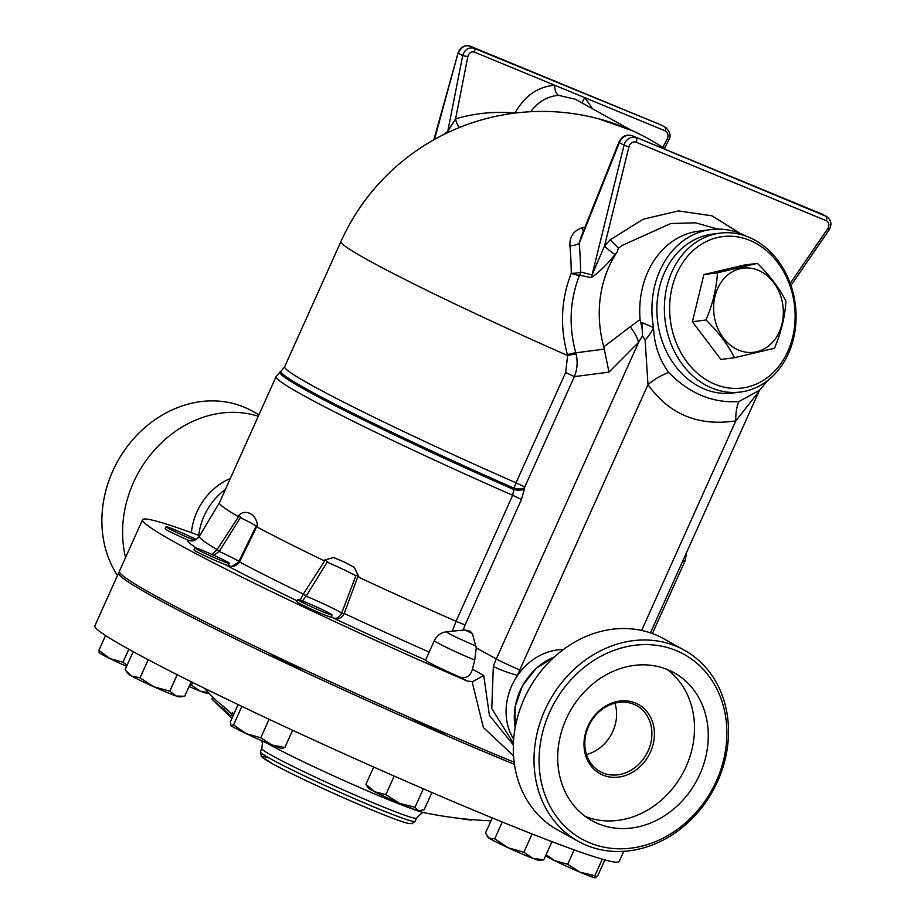 <?xml version="1.0" encoding="UTF-8"?>
<svg xmlns="http://www.w3.org/2000/svg" width="924" height="924" viewBox="0 0 924 924"><rect width="100%" height="100%" fill="white"/><g stroke="black" fill="none" stroke-linecap="round" stroke-linejoin="round"><path stroke-width="1.39" d="M230.284 478.54A58.431 49.838 119 0 0 191.395 532.686M225.41 489.397A58.431 49.838 119 0 0 198.729 535.377M258.293 416.216A109.321 93.243 119 0 0 156.757 447.539A109.321 93.243 119 0 0 125.56 557.53M258.928 414.795L252.056 410.995A109.321 93.243 119 0 0 130.4 442.515A109.321 93.243 119 0 0 117.487 575.502M603.014 775.132A39.582 33.761 119 0 0 654.388 732.224A39.582 33.761 119 0 0 600.242 709.875A39.582 33.761 119 0 0 603.014 775.132M602.922 772.938A37.699 32.155 -61 0 1 600.103 771.586A37.699 32.155 -61 0 1 590.217 723.03A37.699 32.155 -61 0 1 636.601 705.613A37.699 32.155 -61 0 1 647.343 752.54A37.699 32.155 -61 0 1 602.922 772.938M585.377 816.493A84.627 72.188 119 0 0 682.374 774.023A84.627 72.188 119 0 0 666.828 669.276M586.497 754.527A37.699 32.155 119 0 0 614.922 703.152M684.187 650.092L663.478 638.634A109.321 93.243 119 0 0 528.967 689.142A109.321 93.243 119 0 0 557.622 829.937L578.343 841.394A109.321 93.243 119 0 0 586.509 845.321A109.321 93.243 119 0 0 715.326 786.185A109.321 93.243 119 0 0 684.187 650.092A109.321 93.243 119 0 0 549.676 700.6A109.321 93.243 119 0 0 578.343 841.394M589.778 842.85A105.544 90.032 119 0 0 726.784 728.424A105.544 90.032 119 0 0 582.397 668.826A105.544 90.032 119 0 0 589.778 842.85M598.348 823.792A84.627 72.188 119 0 0 698.059 778.008A84.627 72.188 119 0 0 673.954 672.649A84.627 72.188 119 0 0 569.831 711.746A84.627 72.188 119 0 0 592.018 820.743A84.627 72.188 119 0 0 598.348 823.792M672.095 287.41A76.334 62.509 -97.4 0 1 777.627 262.451A76.334 62.509 -97.4 0 1 747.412 387.052A76.334 62.509 -97.4 0 1 672.095 287.41M666.966 286.463A80.099 65.592 82.6 0 0 740.574 392.019A80.099 65.592 82.6 0 0 795.275 304.112A80.099 65.592 82.6 0 0 719.888 233.148A80.099 65.592 82.6 0 0 666.966 286.463M740.574 392.019L733.067 392.989A80.099 65.592 -97.4 0 1 659.459 287.445A80.099 65.592 -97.4 0 1 712.381 234.13L719.888 233.148M734.522 357.715L720.939 359.482L692.423 321.76L703.857 274.578L743.82 265.13L757.391 263.363C769.865 275.548 779.382 288.126 785.908 301.085C785.065 316.424 781.254 332.143 774.474 348.256L734.522 357.715C727.985 344.744 718.479 332.178 706.005 319.993C712.785 303.881 716.597 288.149 717.44 272.811L757.391 263.363M738.784 350.173A42.412 34.719 82.6 0 0 782.316 302.194A42.412 34.719 82.6 0 0 724.312 278.251A42.412 34.719 82.6 0 0 738.784 350.173M692.423 321.76L706.005 319.993M703.857 274.578L717.44 272.811M194.583 540.297A18.85 0.959 -155.8 0 1 175.999 532.132A18.85 0.959 -155.8 0 1 166.112 526.738A18.85 0.959 -155.8 0 1 185.1 534.222A18.85 0.959 -155.8 0 1 196.188 539.535M189.293 540.575A18.85 0.959 -155.8 0 1 165.188 528.794L166.112 526.738M203.523 550.831A18.85 0.959 -155.8 0 1 220.894 558.627A18.85 0.959 -155.8 0 1 229.325 563.328A18.85 0.959 -155.8 0 1 211.735 556.467A18.85 0.959 -155.8 0 1 194.941 547.874A18.85 0.959 -155.8 0 1 203.523 550.831M229.325 563.328L228.39 565.384A18.85 0.959 -155.8 0 1 210.811 558.523A18.85 0.959 -155.8 0 1 194.017 549.93L194.941 547.874M299.157 599.78A18.85 0.959 -155.8 0 1 318.63 607.911A18.85 0.959 -155.8 0 1 332.051 614.98A18.85 0.959 -155.8 0 1 314.472 608.119A18.85 0.959 -155.8 0 1 297.678 599.526A18.85 0.959 -155.8 0 1 299.157 599.78M332.051 614.98L331.127 617.036A18.85 0.959 -155.8 0 1 313.548 610.186A18.85 0.959 -155.8 0 1 296.743 601.582L297.678 599.526M208.789 693L206.791 693.196A28.274 1.432 -155.8 0 1 200.335 691.187L208.489 692.688M189.824 684.846L191.418 685.1L200.335 691.187A28.274 1.432 -155.8 0 1 189.05 686.567M126.576 666.343A28.274 1.432 -155.8 0 1 109.91 658.569L122.996 662.208L127.015 665.372M99.399 652.425L98.891 650.334L109.91 658.569A28.274 1.432 -155.8 0 1 99.318 652.656L99.041 652.275M182.455 696.592L179.51 696.881A28.274 1.432 -155.8 0 1 176.218 696.026L184.685 696.269L191.222 681.727M153.892 686.798L169.82 691.175L176.218 696.026A28.274 1.432 -155.8 0 1 153.892 686.798A28.274 1.432 -155.8 0 1 131.543 676.01L140.032 677.835L153.892 686.798M131.543 676.01A28.274 1.432 -155.8 0 1 128.136 673.792L125.93 670.755L131.543 676.01M133.172 651.674L125.121 669.577L125.93 670.755M283.01 748.463L282.247 748.532A28.274 1.432 -155.8 0 1 271.783 744.952L284.858 747.504L282.259 748.209M238.092 704.585L230.423 721.644L230.954 725.548A28.274 1.432 -155.8 0 1 230.873 725.444A28.274 1.432 -155.8 0 1 230.861 725.444L233.564 724.855L246.131 733.621L260.776 737.779L271.783 744.952A28.274 1.432 -155.8 0 1 246.131 733.621A28.274 1.432 -155.8 0 1 230.954 725.548M420.328 810.902L419.658 810.972A28.274 1.432 -155.8 0 1 418.56 810.798L424.185 809.69L431.912 792.503M365.927 784.337L374.867 791.787A28.274 1.432 -155.8 0 1 368.283 787.883L365.927 784.337L373.7 767.047M399.399 803.268L415.003 807.299L418.56 810.798A28.274 1.432 -155.8 0 1 399.399 803.268A28.274 1.432 -155.8 0 1 374.867 791.787L385.874 794.628L399.399 803.268M492.273 817.925L485.516 832.963L489.096 838.184A28.274 1.432 -155.8 0 1 487.884 837.26L487.271 836.416M494.744 838.819L508.281 847.828A28.274 1.432 -155.8 0 1 489.096 838.184L494.744 838.819L502.286 822.025M532.802 858.338L543.797 859.817L539.258 860.348A28.274 1.432 -155.8 0 1 532.802 858.338A28.274 1.432 -155.8 0 1 508.281 847.828L523.873 852.251L532.802 858.338M546.061 854.769L554.585 860.625A28.274 1.432 -155.8 0 1 545.564 855.867M567.671 864.263L580.237 872.279A28.274 1.432 -155.8 0 1 554.585 860.625L567.671 864.263L574.127 849.872M595.379 877.8L595.368 877.8A28.274 1.432 -155.8 0 1 580.237 872.279L594.871 875.709L595.379 877.8L597.955 875.294L604.874 859.909M192.619 682.42L191.418 685.1M105.555 635.504L98.891 650.334M128.806 649.26L122.996 662.208M148.163 659.724L140.032 677.835M177.212 674.705L169.82 691.175M269.092 719.288L260.776 737.779M241.857 706.386L233.564 724.855M292.608 730.26L284.858 747.504M423.319 788.796L415.003 807.299M394.19 776.102L385.874 794.628M551.951 841.66L543.797 859.817M532.097 833.968L523.873 852.251M602.286 859.181L594.871 875.709M174.451 606.052A21.679 1.097 -155.8 0 1 169.254 603.303M305.174 670.096A21.679 1.097 -155.8 0 1 283.056 660.544A21.679 1.097 -155.8 0 1 270.247 653.649A21.679 1.097 -155.8 0 1 270.258 653.638M447.158 733.899A21.679 1.097 -155.8 0 1 430.965 727.742A21.679 1.097 -155.8 0 1 409.459 717.417M463.155 630.122L465.072 624.959L456.052 621.286A224.289 11.365 -155.8 0 1 359.101 577.361L354.285 567.359L344.005 561.908L333.541 557.495L323.469 560.429A224.289 11.365 -155.8 0 1 257.438 527.223C257.854 514.633 244.86 507.438 237.918 516.424A224.289 11.365 -155.8 0 1 219.392 502.841L221.541 498.001M465.072 624.959L521.471 499.468L524.358 489.27A9.425 3.823 6.8 0 1 513.86 489.535L512.681 495.276L456.052 621.286L452.321 631.207M470.027 631.15L472.372 633.541L476.299 647.897L474.717 660.036L472.43 669.207C470.443 675.975 466.401 678.655 460.302 677.234L467.163 681.034A287.422 14.565 -155.8 0 1 142.55 519.727L119.404 571.228A287.422 14.565 24.2 0 0 248.614 643.243A287.422 14.565 24.2 0 0 514.16 762.231M263.352 741.418A399.538 207.565 -67.6 0 0 268.26 743.855L268.884 743.762M233.148 715.592L231.393 714.587L232.79 716.377M231.393 714.587L232.213 712.75L233.968 713.767M232.074 717.971A411.053 350.612 -61 0 1 226.161 712.369A391.106 203.188 -67.6 0 0 230.145 715.476L224.058 709.378A387.803 201.467 112.4 0 1 212.416 699.41L213.005 700.069A412.762 412.762 0 0 0 217.972 705.024L218.491 705.532A391.106 203.188 -67.6 0 0 222.28 709.054A410.083 349.78 119 0 0 232.005 718.144M230.145 715.476L230.746 715.811L231.566 713.986M211.885 698.914L212.716 697.066L213.248 697.562A385.793 200.427 -67.6 0 0 224.879 707.541L230.965 713.651M275.04 746.234L280.18 748.07M471.494 819.576L471.24 820.142A405.636 355.497 108.9 0 1 459.043 818.306M416.551 818.121L415.107 821.344A84.812 4.297 -155.8 0 1 376.484 808.015A84.812 4.297 -155.8 0 1 298.313 772.961A84.812 4.297 -155.8 0 1 260.383 751.813L261.827 748.579A84.812 4.297 24.2 0 0 299.769 769.738A84.812 4.297 24.2 0 0 377.928 804.781A84.812 4.297 24.2 0 0 416.551 818.121C421.344 813.028 424.116 811.26 424.855 812.82L424.486 812.762A92.123 4.666 -155.8 0 1 385.031 798.267A92.123 4.666 -155.8 0 1 268.064 743.751M119.566 572.337A287.422 14.565 24.2 0 0 118.63 572.949L94.872 625.825A287.422 14.565 24.2 0 0 223.423 697.528A287.422 14.565 24.2 0 0 488.311 816.285A287.422 14.565 24.2 0 0 619.207 861.48L623.758 851.339M118.63 572.949A287.422 14.565 24.2 0 0 247.182 644.64A287.422 14.565 24.2 0 0 512.081 763.409A287.422 14.565 24.2 0 0 514.46 764.391M188.438 540.321L187.364 539.859C191.695 541.914 195.611 540.84 199.122 536.636L199.11 536.648M187.907 540.101L189.42 540.598C192.562 541.603 195.796 540.286 199.122 536.636L219.958 501.836M237.918 516.424L239.062 515.846L217.14 549.572L211.977 554.481M331.312 616.631A20.732 1.051 -155.8 0 1 332.836 617.833C337.941 619.819 341.707 618.433 344.132 613.675L341.672 613.016C339.512 617.532 336.567 619.126 332.836 617.833A238.3 12.081 24.2 0 0 425.606 660.071M344.132 613.675L341.672 613.016A28.274 1.432 24.2 0 0 306.156 596.153L327.5 561.619L325.236 560.083L303.349 594.051L306.329 595.876M429.198 652.078A228.944 11.596 -155.8 0 1 344.213 613.455L358.212 575.744L356.11 575.213L341.788 612.727M359.101 577.361L358.212 575.744M302.448 600.958L306.156 596.153L303.222 594.236L300.208 600.138M239.432 562.162L238.6 562.035C232.502 566.377 229.66 567.729 230.088 566.1L225.953 564.991C231.774 567.509 236.267 566.574 239.432 562.162L239.524 561.954A228.944 11.596 -155.8 0 0 303.349 594.051L303.222 594.236M325.236 560.083L323.469 560.429M257.438 527.223L257.138 525.837L239.524 561.954L238.6 562.058M142.55 519.727A287.422 14.565 -155.8 0 1 199.665 535.724M460.302 677.234A28.274 1.432 -155.8 0 1 425.56 660.163L434.349 640.621A28.274 1.432 24.2 0 0 447.851 648.082A28.274 1.432 24.2 0 0 474.717 660.036M356.11 575.213L355.382 575.502A28.274 1.432 -155.8 0 0 347.551 571.506A28.274 1.432 -155.8 0 0 339.824 567.821L347.551 571.506M327.5 561.619L328.193 562.589A28.274 1.432 -155.8 0 1 339.824 567.821M256.329 525.837L257.138 525.837L256.329 525.837M213.906 555.359L219.415 551.201L240.656 517.163L239.062 515.846M199.122 536.636L199.238 536.44A228.944 11.596 -155.8 0 0 217.14 549.572L219.415 551.201M217.013 549.757L219.242 551.466A28.274 1.432 24.2 0 1 238.946 561.376M240.656 517.163L241.291 518.145A28.274 1.432 -155.8 0 1 250 522.441L255.671 525.675A28.274 1.432 -155.8 0 1 256.214 526.149M513.351 744.963L489.408 715.419L483.726 675.456L472.58 681.669L472.511 683.344L483.368 727.5L513.548 755.844M630.203 326.761L640.078 319.461L642.249 329.337L642.388 335.897L638.611 342.296A37.699 17.822 41.5 0 0 630.203 326.761L603.822 346.87L608.962 372.129L638.611 342.296L496.292 658.962A74.451 63.502 119 0 0 493.347 666.423L491.764 708.592L513.421 743.254M740.263 233.46L712 215.835L678.435 210.915L643.208 219.207L610.152 239.836L618.526 248.221L621.921 245.541L670.778 223.527L695.391 222.811L718.098 229.117M610.152 239.836L604.504 246.027A9.425 1.155 -139.4 0 0 615.038 254.377L617.024 252.171L618.526 248.221M581.161 236.81L579.198 243.312A9.425 3.604 -5.2 0 1 569.923 245.772A202.495 100.762 98.6 0 1 571.275 273.285A9.425 2.518 179.4 0 0 580.607 272.002A211.146 105.07 -81.4 0 0 579.198 243.312L619.357 142.608L624.035 145.195A3.765 0.589 -166.2 0 0 628.99 146.639L604.504 246.027L592.076 274.913A9.425 8.154 -73.8 0 1 591.175 277.662C599.122 272.337 607.068 264.576 615.038 254.377M628.99 146.639A5.66 4.828 -61 0 1 636.151 142.215A3.765 1.964 -67.6 0 0 635.978 137.838A9.425 8.039 119 0 0 624.035 145.195L592.076 274.913L580.607 272.002A9.425 8.166 -77.4 0 1 580.099 273.92A9.425 8.166 -77.4 0 1 579.556 275.144L591.175 277.662M583.391 231.196A9.425 2.726 79.8 0 1 581.912 227.847C573.457 230.792 569.461 236.763 569.923 245.772M567.428 354.654C559.771 326.565 561.053 299.445 571.275 273.285A9.425 2.795 -157.9 0 0 579.556 275.144C569.762 300.115 568.503 325.999 575.779 352.818A9.425 1.236 -16 0 0 567.428 354.654L567.659 355.555A220.513 11.18 -155.8 0 1 340.933 241.534L284.661 366.747L281.185 371.021A222.037 11.25 24.2 0 0 514.021 488.172L513.86 489.535A222.776 11.284 -155.8 0 1 279.984 371.887L276.068 376.669A224.289 11.365 24.2 0 0 512.681 495.276L521.471 499.468M603.822 346.87A101.779 83.345 -97.4 0 1 617.024 252.171M340.933 241.534A220.513 220.513 0 0 1 615.269 123.92L631.82 130.503A220.513 220.513 0 0 1 666.539 149.907M447.817 132.571A9.425 7.045 51.8 0 0 447.782 131.404A207.172 104.169 -79.1 0 0 444.248 134.303M459.528 127.443A9.425 4.516 73.8 0 1 455.601 118.826L447.782 131.404L462.681 55.602L467.833 56.63C469.011 52.841 471.217 51.351 474.462 52.137L554.654 85.239A9.425 4.839 -92.8 0 0 558.616 95.368L575.225 99.215M592.688 108.882L584.938 97.736A9.425 4.274 -43.4 0 0 582.351 103.153M666.042 127.72L664.726 127.004A3.765 1.964 112.4 0 1 665.13 130.85L554.654 85.239C537.803 86.717 524.589 95.969 515.026 112.994M530.676 111.712C538.265 101.663 547.574 96.212 558.616 95.368M664.356 148.429L668.676 140.333A3.765 0.647 -151.9 0 0 667.29 138.97L662.785 147.401M636.151 142.215L826.171 220.663A3.765 1.964 -67.6 0 0 825.998 216.274L632.131 135.701C626.449 134.327 622.187 136.625 619.357 142.608A3.765 1.386 -158.3 0 1 619.092 141.695A3.765 1.386 -158.3 0 1 619.103 141.672M581.161 236.798L619.092 141.695C622.175 136.082 626.495 134.072 632.028 135.655A3.765 1.964 -67.6 0 1 632.131 135.701L822.048 214.102A3.765 1.964 -67.6 0 0 821.933 214.068M660.822 124.867A3.765 1.964 112.4 0 1 660.937 124.913L470.27 46.2A3.765 1.964 112.4 0 1 470.374 46.246L474.07 48.291C468.641 46.962 464.841 49.399 462.681 55.602L458.512 53.303A9.425 8.039 -61 0 1 470.374 46.246L661.041 124.959L474.07 48.291A3.765 1.964 112.4 0 1 474.462 52.137M631.808 130.503L598.394 118.734M467.163 681.034L472.58 681.669M524.358 489.27L524.52 487.907A9.425 3.835 6.7 0 1 514.021 488.172L516.042 482.813A220.513 11.18 -155.8 0 1 284.661 366.747M608.962 372.129L574.37 376.622L565.638 372.453L516.042 482.813L524.786 486.983L574.37 376.622C577.304 369.323 577.881 361.804 576.114 354.054A9.425 1.247 -13.5 0 0 567.659 355.555L565.638 372.453M576.114 354.054L575.779 352.818L604.608 349.064M640.078 319.461A84.812 69.45 -97.4 0 1 698.509 231.185L710.706 229.591A84.812 69.45 -97.4 0 1 746.28 236.209M767.659 380.561L759.655 390.147L739.038 401.524C712.993 403.395 689.547 393.716 668.722 372.488C659.216 359.401 654.157 344.421 653.534 327.546L642.03 322.499A33.922 27.778 -97.4 0 1 642.249 329.337M642.388 335.897L645.102 340.02A33.922 17.787 -37 0 0 653.534 327.546A84.812 69.45 -97.4 0 1 710.706 229.591M739.038 401.524A33.922 14.507 -100.4 0 0 735.816 420.87L758.904 391.568L650.45 632.882M668.722 372.488A33.922 16.193 -33.6 0 0 647.99 384.615C669.265 414.483 698.544 426.565 735.816 420.87L641.637 630.434M645.102 340.02L647.99 384.615L519.796 669.865A18.85 0.959 24.2 0 1 496.292 658.962L476.299 647.897M493.347 666.423A18.85 2.01 18.9 0 0 517.59 675.444A56.537 48.233 119 0 0 513.675 739.2M563.259 649.595A56.537 48.233 119 0 0 517.59 675.444A55.602 47.424 -61 0 1 519.796 669.865M682.709 561.111A224.289 11.365 24.2 0 0 685.215 560.556L652.402 633.564M685.215 560.556L686.197 554.446A222.776 11.284 -155.8 0 1 685.319 555.278M212.416 699.41L213.248 697.562M224.058 709.378L224.879 707.541M269.346 758.13A81.046 4.112 24.2 0 0 286.128 770.893A81.046 4.112 24.2 0 0 373.215 810.487M188.311 540.263A20.732 1.051 -155.8 0 1 187.364 539.859A238.3 12.081 24.2 0 0 196.777 548.244M228.043 565.731A20.732 1.051 -155.8 0 1 225.953 564.991A238.3 12.081 24.2 0 0 297.089 600.819M228.575 564.98A20.732 1.051 -155.8 0 1 230.111 566.1M475.929 645.957A20.732 1.051 -155.8 0 1 455.624 636.879A20.732 1.051 -155.8 0 1 446.685 631.762C441.002 632.501 436.89 635.458 434.349 640.621M472.372 633.541L464.853 629.96L446.685 631.762M524.52 487.907L524.786 486.983M483.726 675.456L472.43 669.207M584.938 227.327A186.498 151.201 145.1 0 0 581.912 227.847M826.171 220.663A5.66 4.828 -61 0 1 827.742 228.69L790.216 283.402M827.742 228.69L829.128 229.868L790.967 285.516M514.841 113.098A209.505 178.182 101.8 0 0 455.601 118.826L467.833 56.63M665.13 130.85C668.029 132.594 668.745 135.297 667.29 138.97M661.746 125.294L660.937 124.913A3.765 1.964 112.4 0 1 661.041 124.959A9.425 8.039 -61 0 1 661.746 125.294L665.442 127.339M829.128 229.868C832.143 224.509 831.323 220.085 826.703 216.62A9.425 8.039 119 0 0 825.998 216.274L822.152 214.149A3.765 1.964 -67.6 0 0 822.048 214.102L632.028 135.655M434.488 139.443L458.085 52.899C460.395 46.974 464.449 44.745 470.27 46.2M642.03 322.499L640.702 322.672M554.238 657.045A58.431 49.838 119 0 0 515.199 727.615M276.068 376.669L219.392 502.829M415.107 821.344L412.023 823.688L407.738 823.272C401.57 821.713 390.101 817.463 373.319 810.544C340.309 796.973 293.208 775.167 273.308 764.217L261.307 756.525L260.383 751.813M261.827 748.579L262.462 743.058L261.608 740.655M204.308 688.207A410.88 410.88 0 0 0 212.705 697.077M424.486 812.762A410.88 410.88 0 0 0 490.979 820.801M199.238 536.44L219.993 501.79M238.738 561.792L256.433 525.571M470.281 631.254L464.853 629.96M822.857 214.483L826.703 216.62M665.407 127.327C670.235 131.728 671.321 136.071 668.676 140.333M458.085 52.899L433.841 139.801M631.45 130.319L575.051 99.122M759.655 390.147L758.904 391.557M281.185 371.021L279.984 371.887M686.105 553.534L686.197 554.446M554.412 656.883L536.301 668.225L522.545 685.585L515.142 706.467L515.153 727.835"/></g></svg>
